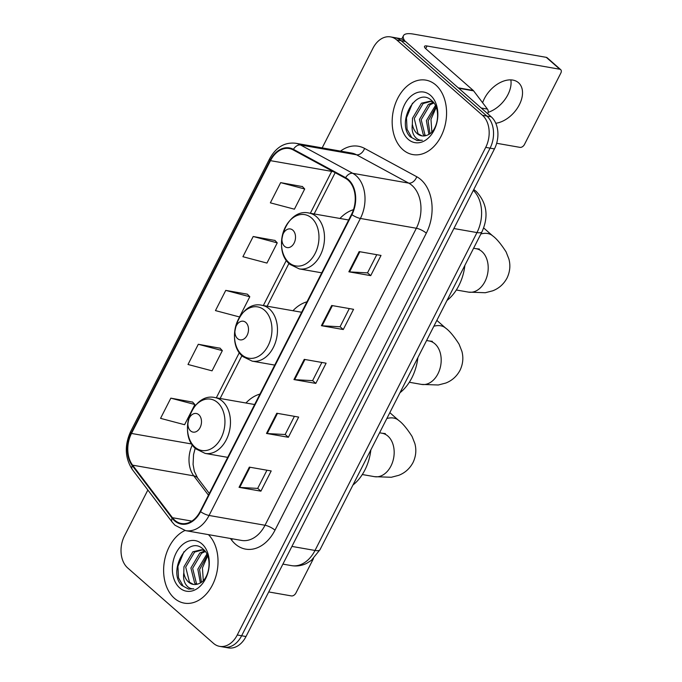 <?xml version="1.0" encoding="UTF-8"?>
<svg xmlns="http://www.w3.org/2000/svg" width="682" height="682" viewBox="0 0 682 682"><rect width="100%" height="100%" fill="white"/><g stroke="black" fill="none" stroke-linecap="round" stroke-linejoin="round"><path stroke-width="1.02" d="M259.961 394.085A41.73 29.607 -80.1 0 0 245.938 403.002M306.977 301.819A41.73 29.607 -80.1 0 0 292.953 310.736M353.472 209.698A41.73 29.607 -80.1 0 0 339.968 218.462M147.858 490.017L124.482 535.89A23.623 16.76 -80.1 0 0 127.722 567.987L213.432 643.305A23.623 16.76 -80.1 0 0 219.655 646.366L228.402 647.9A23.623 16.76 -80.1 0 0 246.006 636.528L494.459 148.915A23.623 16.76 -80.1 0 0 491.219 116.818L405.509 41.491A23.623 16.76 -80.1 0 0 399.285 38.431L394.912 37.663A23.623 16.76 -80.1 0 1 401.135 40.724A23.623 16.76 -80.1 0 0 394.912 37.663L390.539 36.896A23.623 16.76 -80.1 0 0 372.935 48.277L322.168 147.9M219.655 646.366A23.623 16.76 -80.1 0 0 237.259 634.993L485.712 147.38A23.623 16.76 -80.1 0 0 482.472 115.284L486.846 116.051L401.135 40.724L486.846 116.051A23.623 16.76 -80.1 0 1 490.085 148.147A23.623 16.76 -80.1 0 0 486.846 116.051L491.219 116.818M237.259 634.993L241.633 635.76L490.085 148.147L241.633 635.76A23.623 16.76 -80.1 0 1 224.028 647.133A23.623 16.76 -80.1 0 0 241.633 635.76L246.006 636.528M435.841 85.028A37.791 26.82 -80.1 0 0 425.892 80.135A37.791 26.82 -80.1 0 0 394.827 105.284A37.791 26.82 -80.1 0 0 402.9 149.69A37.791 26.82 -80.1 0 0 412.857 154.584A37.791 26.82 -80.1 0 0 443.914 129.435A37.791 26.82 -80.1 0 0 435.841 85.028A37.791 26.82 -80.1 0 0 425.892 80.135A37.791 26.82 -80.1 0 0 394.827 105.284A37.791 26.82 -80.1 0 0 402.9 149.69A37.791 26.82 -80.1 0 0 412.857 154.584A37.791 26.82 -80.1 0 0 443.914 129.435A37.791 26.82 -80.1 0 0 435.841 85.028M184.933 530.502A37.791 26.82 -80.1 0 0 164.251 562.249A37.791 26.82 -80.1 0 0 174.353 598.242A37.791 26.82 -80.1 0 0 184.31 603.135A37.791 26.82 -80.1 0 0 215.052 578.916A37.791 26.82 -80.1 0 0 208.411 534.62A37.791 26.82 -80.1 0 1 215.052 578.916A37.791 26.82 -80.1 0 1 184.31 603.135L184.31 603.135A37.791 26.82 -80.1 0 1 174.353 598.242A37.791 26.82 -80.1 0 1 164.251 562.249A37.791 26.82 -80.1 0 1 184.933 530.502M348.084 180.125A25.191 17.877 99.9 0 1 351.537 214.361L200.201 511.372A25.191 17.877 99.9 0 1 181.421 523.503A25.191 17.877 99.9 0 1 172.444 517.706L132.606 465.158A25.191 17.877 99.9 0 1 131.49 433.454L270.481 160.662A25.191 17.877 99.9 0 1 289.262 148.531A25.191 17.877 99.9 0 1 293.226 149.921L345.407 178.249A25.191 17.877 99.9 0 1 348.084 180.125M348.357 179.579A25.822 18.329 -80.1 0 0 345.621 177.661L293.43 149.341A25.822 18.329 -80.1 0 0 270.123 160.347L131.132 433.138A25.822 18.329 -80.1 0 0 132.274 465.636L172.111 518.184A25.822 18.329 -80.1 0 0 200.568 511.688L351.903 214.677A25.822 18.329 -80.1 0 0 348.357 179.579M266.952 470.213L257.685 488.406L239.749 487.417A6.3 1.765 -153 0 1 239.05 487.332L260.908 491.159L271.197 470.955L249.339 467.127L239.05 487.332M257.711 488.355L260.908 491.159M294.411 416.335L285.136 434.528L267.199 433.539A6.3 1.765 -153 0 1 266.5 433.454L288.358 437.281L298.656 417.077L276.79 413.249L266.5 433.454M285.161 434.477L288.358 437.281M376.771 254.693L367.496 272.885L349.559 271.896A6.3 1.765 -153 0 1 348.86 271.811L370.718 275.639L381.016 255.435L359.15 251.607L348.86 271.811M367.521 272.834L370.718 275.639M349.312 308.571L340.045 326.772L322.109 325.783A6.3 1.765 -153 0 1 321.401 325.698L343.268 329.525L353.557 309.313L331.699 305.493L321.401 325.698M340.071 326.712L343.268 329.525M321.861 362.457L312.586 380.65L294.658 379.661A6.3 1.765 -153 0 1 293.951 379.576L315.809 383.403L326.107 363.199L304.249 359.371L293.951 379.576M312.62 380.599L315.809 383.403M482.472 115.284L396.762 39.965A23.623 16.76 -80.1 0 0 390.539 36.896M192.639 402.107L170.841 398.152L160.551 418.356L184.592 424.716L194.89 404.511L192.486 401.937M274.999 240.465L253.201 236.509L242.911 256.713L266.952 263.073L277.25 242.869L274.846 240.303M302.45 186.587L280.66 182.631L270.362 202.835L294.411 209.195L304.701 188.991L302.297 186.416M220.09 348.221L198.3 344.274L188.002 364.478L212.051 370.838L222.341 350.633L219.936 348.059M225.751 290.387L215.461 310.6L239.501 316.96L249.8 296.747L247.395 294.181L225.751 290.387L249.8 296.747M253.201 236.509L277.25 242.869M280.66 182.631L304.701 188.991M198.3 344.274L222.341 350.633M170.841 398.152L194.89 404.511M431.851 131.967L430.973 119.376L436.19 107.347M428.901 134.345L426.386 120.663L435.414 105.565M429.984 133.629L428.125 120.97L435.951 106.742M424.852 135.854L423.241 134.618L419.447 119.452L428.364 104.431L433.411 102.385M425.824 135.641L424.98 134.917L421.186 119.751L430.095 104.73L433.863 102.973M412.346 124.226A17.792 12.626 -80.1 0 0 417.086 133.536A17.792 12.626 -80.1 0 0 421.766 135.846A17.792 12.626 -80.1 0 0 427.461 135.053C438.228 131.379 441.442 108.557 432.004 100.851C416.352 85.173 395.824 122.786 410.214 136.801L417.077 140.518L422.32 140.27C418.961 140.466 416.216 138.872 414.085 135.488C412.303 132.521 411.723 128.762 412.346 124.226L412.508 118.233L421.425 103.212L430.154 101.183L433.309 102.257M422.039 135.889L418.04 133.706L414.247 118.54L423.155 103.519L431.015 101.371M430.564 95.403A25.669 18.209 -80.1 0 0 404.665 104.431A25.669 18.209 -80.1 0 0 408.186 139.316A25.669 18.209 -80.1 0 0 434.076 130.279A25.669 18.209 -80.1 0 0 430.564 95.403M417.282 140.552L411.775 137.653L407.06 129.248L406.472 117.807L412.499 103.17M510.852 79.888A25.191 16.291 -48.7 0 1 507.919 94.645A25.191 16.291 -48.7 0 1 488.15 112.317M495.771 123.263A25.191 16.291 131.3 0 0 519.369 104.704A25.191 16.291 131.3 0 0 518.508 82.718A25.191 16.291 131.3 0 0 484.391 98.583A25.191 16.291 131.3 0 0 482.626 102.743M404.801 40.911A31.491 8.815 -153 0 1 403.471 35.66A31.491 8.815 -153 0 1 413.488 34.1L546.282 57.348A3.939 2.549 -48.7 0 1 547.169 57.757L560.698 69.649A3.939 2.549 131.3 0 0 559.82 69.24L427.026 45.992A7.877 2.199 27 0 0 424.519 46.385A7.877 2.199 27 0 0 426.071 49.002L473.24 90.45A3.939 2.796 99.9 0 1 473.606 90.851L487.451 109.103A3.939 2.796 99.9 0 1 487.758 113.775M496.658 143.28L520.008 147.372A3.939 2.549 131.3 0 0 524.458 144.482L560.834 73.085A3.939 2.549 131.3 0 0 560.698 69.649M284.599 246.347A9.446 6.701 -80.1 0 0 294.138 243.022A9.446 6.701 -80.1 0 0 292.842 230.184A9.446 6.701 -80.1 0 0 283.311 233.508A9.446 6.701 -80.1 0 0 284.599 246.347M447 300.464A43.307 30.724 -80.1 0 0 464.877 265.375M237.592 338.622A9.446 6.701 -80.1 0 0 247.123 335.297A9.446 6.701 -80.1 0 0 245.827 322.458A9.446 6.701 -80.1 0 0 236.296 325.783A9.446 6.701 -80.1 0 0 237.592 338.622M399.984 392.73A43.307 30.724 -80.1 0 0 417.861 357.649M190.576 430.888A9.446 6.701 -80.1 0 0 200.107 427.563A9.446 6.701 -80.1 0 0 198.812 414.724A9.446 6.701 -80.1 0 0 189.281 418.049A9.446 6.701 -80.1 0 0 190.576 430.888M352.969 485.004A43.307 30.724 -80.1 0 0 370.846 449.915M268.725 591.942L291.461 595.923A3.939 2.549 131.3 0 0 295.911 593.033L313.49 558.524M207.643 555.898L202.426 567.927L203.296 580.484M200.355 582.897L197.84 569.214L206.868 554.116M201.429 582.181L199.579 569.521L207.396 555.293M196.305 584.406L194.694 583.17L190.9 568.004L199.809 552.983L204.864 550.937M197.277 584.193L196.433 583.468L192.639 568.302L201.548 553.281L205.316 551.525M183.799 572.778A17.792 12.626 -80.1 0 0 188.53 582.087A17.792 12.626 -80.1 0 0 193.219 584.397A17.792 12.626 -80.1 0 0 198.914 583.604C209.681 579.93 212.895 557.109 203.449 549.402C187.806 533.725 167.278 571.337 181.668 585.352L188.53 589.069L193.765 588.822C190.406 589.018 187.661 587.424 185.538 584.039C183.756 581.073 183.177 577.313 183.799 572.778L183.961 566.785L192.87 551.764L201.608 549.735L204.762 550.809M193.492 584.44L189.494 582.258L185.692 567.092L194.609 552.07L202.469 549.922M202.008 543.955A25.669 18.209 -80.1 0 0 176.118 552.983A25.669 18.209 -80.1 0 0 179.639 587.867A25.669 18.209 -80.1 0 0 205.529 578.83A25.669 18.209 -80.1 0 0 202.008 543.955M188.735 589.103L183.228 586.205L178.514 577.799L177.925 566.358L183.952 551.721M291.922 546.418L315.007 550.459A15.746 4.407 27 0 0 320.011 549.683L311.367 560.365L306.619 563.366C301.785 565.736 296.764 566.486 291.529 565.625A31.491 22.344 -80.1 0 0 315.007 550.459L476.982 232.571A31.491 22.344 -80.1 0 0 473.325 190.38M453.897 228.53L476.982 232.571A15.746 4.407 27 0 0 481.986 231.786L320.011 549.683M405.509 41.491L396.762 39.965M494.459 148.915L485.712 147.38M340.506 151.114A39.368 27.936 99.9 0 1 364.572 148.42L416.753 176.74A39.368 27.936 99.9 0 1 426.327 233.167L274.991 530.178A7.877 2.199 27 0 0 265.017 525.259L416.352 228.248A31.491 22.344 -80.1 0 0 412.039 185.453A31.491 22.344 -80.1 0 0 408.697 183.108L356.507 154.78A31.491 22.344 -80.1 0 0 351.554 153.041L295.596 143.246A31.491 22.344 99.9 0 1 300.549 144.985A7.877 5.396 118.5 0 0 293.43 149.341M274.991 530.178A39.368 27.936 99.9 0 1 235.281 544.031A39.368 27.936 99.9 0 1 231.624 540.084L230.405 538.473M241.539 540.425A31.491 22.344 -80.1 0 0 265.017 525.259L209.059 515.464A31.491 22.344 99.9 0 1 185.581 530.63L241.539 540.425M364.572 148.42A7.877 5.396 -61.5 0 1 356.507 154.78L300.549 144.985L352.73 173.305A31.491 22.344 99.9 0 1 356.072 175.649A31.491 22.344 99.9 0 1 360.394 218.453A7.877 2.199 -153 0 1 351.903 214.677M345.621 177.661A7.877 5.396 118.5 0 1 352.73 173.305L408.697 183.108A7.877 5.396 -61.5 0 0 416.753 176.74M295.596 143.246C284.65 142.052 275.988 147.235 269.612 158.804A7.877 2.199 27 0 0 270.123 160.347M131.132 433.138A7.877 2.199 -153 0 1 130.62 431.587C124.337 445.525 124.934 458.21 132.41 469.642L172.248 522.199L174.967 525.225L185.581 530.63M132.274 465.636A7.877 4.629 142.8 0 0 132.41 469.642M172.111 518.184A7.877 4.629 142.8 0 0 172.248 522.199M200.568 511.688A7.877 2.199 27 0 0 209.059 515.464L360.394 218.453L416.352 228.248A7.877 2.199 27 0 1 426.327 233.167M232.374 538.823A7.877 4.629 -37.2 0 1 231.624 540.084M131.49 433.454L191.804 444.008M192.358 444.852A25.191 17.877 -80.1 0 0 193.807 475.874L208.453 495.183M132.606 465.158L193.807 475.874A14.169 8.337 -37.2 0 1 197.61 478.014L209.323 493.47M172.444 517.706L191.838 521.099M331.921 170.926A25.191 17.877 -80.1 0 0 331.691 171.378L310.336 213.278M270.481 160.662L331.691 171.378A14.169 3.964 27 0 0 333.089 171.557M286.38 260.302L263.329 305.545M239.365 352.577L216.313 397.819M294.658 379.661L304.931 359.491M322.109 325.783L332.39 305.613M349.559 271.896L359.84 251.726M267.199 433.539L277.48 413.369M239.749 487.417L250.03 467.247M425.679 48.635L427.026 45.992M458.227 87.825L473.24 90.45M559.82 69.24L546.282 57.348M473.606 90.851L458.705 88.242M481.202 108.012L487.451 109.103M479.378 249.049L476.138 248.7A22.046 15.643 99.9 0 1 481.944 251.556A22.046 15.643 99.9 0 1 484.97 281.513A22.046 15.643 99.9 0 1 468.534 292.126L456.335 289.995M480.878 233.977A22.046 14.254 -48.7 0 1 492.609 235.81L483.674 227.95M288.887 262.553A26.035 18.474 -80.1 0 0 315.152 253.397A26.035 18.474 -80.1 0 0 311.589 218.01A26.035 18.474 -80.1 0 0 285.315 227.174A26.035 18.474 -80.1 0 0 288.887 262.553M299.21 268.878A28.346 20.11 -80.1 0 0 322.509 250.021A28.346 20.11 -80.1 0 0 316.457 216.714A28.346 20.11 -80.1 0 0 308.989 213.04C286.261 207.575 271.308 249.765 289.978 264.386L299.21 268.878L321.751 272.826M432.362 341.315L429.123 340.966A22.046 15.643 99.9 0 1 434.928 343.822A22.046 15.643 99.9 0 1 437.955 373.787A22.046 15.643 99.9 0 1 421.519 384.401L409.319 382.261M433.863 326.243A22.046 14.254 -48.7 0 1 445.602 328.076L436.847 320.387M241.871 354.828A26.035 18.474 -80.1 0 0 268.137 345.663A26.035 18.474 -80.1 0 0 264.573 310.276A26.035 18.474 -80.1 0 0 238.299 319.44A26.035 18.474 -80.1 0 0 241.871 354.828M252.195 361.145A28.346 20.11 -80.1 0 0 275.494 342.287A28.346 20.11 -80.1 0 0 269.441 308.98A28.346 20.11 -80.1 0 0 261.973 305.306C239.246 299.841 224.293 342.032 242.963 356.652L252.195 361.145L274.735 365.092M385.347 433.59L382.116 433.24A22.046 15.643 99.9 0 1 387.922 436.096A22.046 15.643 99.9 0 1 390.939 466.053A22.046 15.643 99.9 0 1 374.512 476.667L362.304 474.536M386.847 418.518A22.046 14.254 -48.7 0 1 398.586 420.351L389.831 412.661M194.856 447.094A26.035 18.474 -80.1 0 0 221.13 437.929A26.035 18.474 -80.1 0 0 217.558 402.55A26.035 18.474 -80.1 0 0 191.292 411.715A26.035 18.474 -80.1 0 0 194.856 447.094M205.188 453.419A28.346 20.11 -80.1 0 0 228.479 434.553A28.346 20.11 -80.1 0 0 222.426 401.255A28.346 20.11 -80.1 0 0 214.958 397.58C192.23 392.107 177.277 434.306 195.956 448.927L205.188 453.419L227.72 457.366M473.768 189.528L476.198 191.412C486.931 202.972 488.858 216.433 481.986 231.786M291.529 565.625L282.902 564.116M269.612 158.804L130.62 431.587M335.169 172.691L314.146 213.943M288.946 263.414L267.139 306.209M241.931 355.68L220.124 398.484M195.188 448.219L193.56 454.587L193.074 464.391L194.336 471.305L197.61 478.014M401.707 39.121L403.471 35.66M468.534 292.126L485.303 292.731L492.736 290.805C498.951 288.401 503.708 284.164 507.007 278.086C509.983 271.837 510.622 265.494 508.908 259.058L506.104 251.914C500.955 243.909 496.462 238.538 492.609 235.81M348.673 219.988L308.989 213.04M473.598 248.257L476.138 248.7M421.519 384.401L438.287 384.998L445.721 383.071C451.936 380.675 456.693 376.438 459.992 370.352C462.976 364.111 463.607 357.769 461.893 351.332L459.088 344.188C453.948 336.175 449.447 330.804 445.602 328.076M301.657 312.254L261.973 305.306M426.582 340.523L429.123 340.966M374.512 476.667L391.28 477.272L398.706 475.337C404.92 472.941 409.677 468.704 412.977 462.626C415.96 456.377 416.591 450.035 414.878 443.598L412.073 436.454C406.932 428.449 402.431 423.079 398.586 420.351M254.642 404.528L214.958 397.58M379.576 432.789L382.116 433.24"/></g></svg>
